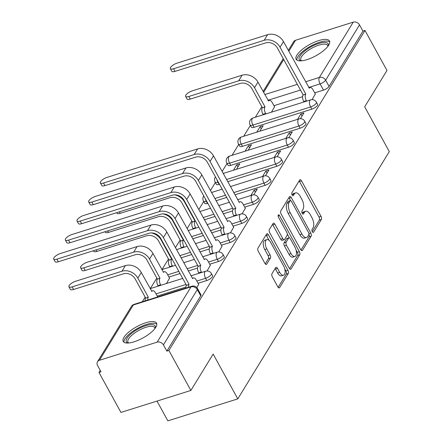 <?xml version="1.0" encoding="UTF-8"?>
<svg xmlns="http://www.w3.org/2000/svg" width="443" height="443" viewBox="0 0 443 443"><rect width="100%" height="100%" fill="white"/><g stroke="black" fill="none" stroke-linecap="round" stroke-linejoin="round"><path stroke-width="0.66" d="M312.293 231.672A1.672 0.803 72.6 0 0 313.306 232.431A1.672 0.803 72.6 0 0 313.566 232.215L321.363 219.484A2.392 1.146 72.6 0 0 321.014 216.317L301.5 180.822A2.392 1.146 72.6 0 0 300.049 179.742A2.392 1.146 72.6 0 0 299.684 180.052L291.882 192.777A1.672 0.803 72.6 0 0 292.131 194.998A1.672 0.803 72.6 0 0 293.144 195.756A1.672 0.803 72.6 0 0 293.404 195.54L294.412 193.89A7.653 3.677 72.6 0 1 295.586 192.899A7.653 3.677 72.6 0 1 300.227 196.365L301.855 199.328A7.653 3.677 72.6 0 1 302.973 209.467L301.965 211.117A1.672 0.803 72.6 0 0 302.209 213.338A1.672 0.803 72.6 0 0 303.228 214.091A1.672 0.803 72.6 0 0 303.483 213.875L304.491 212.23A7.653 3.677 72.6 0 1 305.67 211.239A7.653 3.677 72.6 0 1 310.31 214.705L311.938 217.663A7.653 3.677 72.6 0 1 313.057 227.807L312.049 229.452A1.672 0.803 72.6 0 0 312.293 231.672M328.706 45.136A19.005 6.435 -28.8 0 0 329.454 40.977A19.005 6.435 -28.8 0 0 314.22 42.273A19.005 6.435 -28.8 0 0 296.899 55.126A19.005 6.435 -28.8 0 0 296.151 59.284A19.005 6.435 -28.8 0 0 311.385 57.989A19.005 6.435 -28.8 0 0 328.706 45.136M155.792 327.299A19.005 6.435 -28.8 0 0 156.54 323.141A19.005 6.435 -28.8 0 0 141.306 324.442A19.005 6.435 -28.8 0 0 123.985 337.295A19.005 6.435 -28.8 0 0 123.237 341.453A19.005 6.435 -28.8 0 0 138.471 340.158A19.005 6.435 -28.8 0 0 155.792 327.299M271.985 273.691A2.392 1.146 72.6 0 0 272.34 276.858L277.811 286.815A2.392 1.146 72.6 0 0 279.262 287.9A2.392 1.146 72.6 0 0 279.633 287.59L288.293 273.453A2.392 1.146 72.6 0 0 287.944 270.285L268.43 234.79A2.392 1.146 72.6 0 0 266.979 233.71A2.392 1.146 72.6 0 0 266.614 234.02L257.948 248.152A2.392 1.146 72.6 0 0 258.302 251.325L264.914 263.352A2.392 1.146 72.6 0 0 266.365 264.432A2.392 1.146 72.6 0 0 266.73 264.128L270.44 258.075A2.392 1.146 72.6 0 0 270.086 254.908L266.808 248.938A6.396 3.073 72.6 0 1 266.858 239.635A6.396 3.073 72.6 0 1 270.734 242.531L283.581 265.9A6.396 3.073 72.6 0 1 283.537 275.208A6.396 3.073 72.6 0 1 279.655 272.307L277.512 268.414A2.392 1.146 72.6 0 0 276.061 267.328A2.392 1.146 72.6 0 0 275.696 267.638L271.985 273.691M364.993 30.473L386.972 70.448L364.683 106.818L389.308 151.617L237.786 398.883L213.155 354.084L190.872 390.449L168.894 350.474L364.993 30.473L362.955 31.115L359.528 24.886L325.649 80.172A4.873 1.65 151.2 0 1 320.079 83.893L308.705 87.465M300.642 249.559A2.392 1.146 72.6 0 0 302.093 250.644A2.392 1.146 72.6 0 0 302.464 250.334L311.124 236.197A2.392 1.146 72.6 0 0 310.776 233.029L291.261 197.534A2.392 1.146 72.6 0 0 289.811 196.454A2.392 1.146 72.6 0 0 289.445 196.764L280.779 210.896A2.392 1.146 72.6 0 0 281.133 214.069L300.642 249.559M299.706 254.825L291.045 268.962A2.392 1.146 72.6 0 1 290.68 269.272A2.392 1.146 72.6 0 1 289.229 268.187L269.715 232.697A2.392 1.146 72.6 0 1 269.366 229.524L273.071 223.477A2.392 1.146 72.6 0 1 273.442 223.167A2.392 1.146 72.6 0 1 274.893 224.252L282.806 238.644A2.392 1.146 72.6 0 0 284.256 239.729A2.392 1.146 72.6 0 0 284.622 239.419L287.081 235.405A2.392 1.146 72.6 0 0 286.732 232.237L278.492 217.247A1.672 0.803 72.6 0 1 278.503 214.811A1.672 0.803 72.6 0 1 279.522 215.569L299.357 251.657A2.392 1.146 72.6 0 1 299.706 254.825L297.668 255.467L289.561 268.696M190.872 390.449L120.945 412.422L98.966 372.447L100.223 370.387M261.824 106.691L255.362 117.234M250.367 125.38L243.694 136.272M238.699 144.424L232.027 155.31M227.032 163.461L222.104 171.507M215.364 182.499L210.436 190.545M203.697 201.537L198.769 209.583M191.819 220.924L187.101 228.621M180.151 239.962L175.434 247.659M168.484 259L162.022 269.543M156.816 278.038L150.354 288.587M145.149 297.076L142.264 301.788M156.994 401.092L167.858 420.85L237.786 398.883M168.894 350.474L166.856 351.116L163.428 344.887A4.873 3.943 -148.5 0 0 157.143 342.151L99.448 360.275A4.873 3.943 -148.5 0 0 97.504 361.748A4.873 3.943 -148.5 0 0 97.582 365.575L101.004 371.804L98.966 372.447M362.955 31.115L329.071 86.402A4.873 1.65 151.2 0 1 323.501 90.123L314.729 92.875M302.569 96.696L273.957 105.689M288.315 50.375L293.604 41.747A4.873 3.943 31.5 0 1 295.547 40.274L353.243 22.15A4.873 3.943 31.5 0 1 359.528 24.886M300.404 118.68L303.931 112.926L300.869 113.884L302.037 116.011M259.797 131.211L263.153 125.734L260.096 126.698L261.265 128.819M288.736 137.718L292.264 131.964L289.201 132.928L290.37 135.049M248.13 150.255L251.486 144.772L248.429 145.736L249.597 147.862M277.069 156.756L280.596 151.002L277.534 151.966L278.702 154.086M236.462 169.292L239.818 163.816L236.761 164.774L237.93 166.9M265.401 175.793L268.929 170.04L265.866 171.004L267.035 173.13M253.734 194.831L257.261 189.083L254.199 190.041L255.367 192.168M242.066 213.875L245.328 208.204M230.399 232.913L233.66 227.242M218.731 251.951L221.993 246.28M207.064 270.989L210.325 265.318M166.463 283.526L169.553 278.132M196.864 287.634L198.658 284.362M206.826 280.513L205.613 278.304A4.873 1.65 151.2 0 0 209.91 275.956A4.873 1.65 151.2 0 0 211.377 273.514L212.596 275.723A4.873 1.65 -28.8 0 1 211.128 278.165A4.873 1.65 -28.8 0 1 206.826 280.513L198.06 283.265M185.894 287.086L157.287 296.079M218.493 261.475L217.28 259.266A4.873 1.65 151.2 0 0 221.578 256.918A4.873 1.65 151.2 0 0 223.045 254.476L224.258 256.685A4.873 1.65 -28.8 0 1 222.796 259.127A4.873 1.65 -28.8 0 1 218.493 261.475L209.727 264.227M197.561 268.048L188.253 270.978M180.035 273.558L168.949 277.041M230.161 242.432L228.948 240.222A4.873 1.65 151.2 0 0 233.245 237.88A4.873 1.65 151.2 0 0 234.712 235.438L235.925 237.647A4.873 1.65 -28.8 0 1 234.463 240.089A4.873 1.65 -28.8 0 1 230.161 242.432L221.395 245.189M209.229 249.01L199.92 251.934M191.703 254.52L181.043 257.865M241.828 223.394L240.615 221.184A4.873 1.65 151.2 0 0 244.913 218.836A4.873 1.65 151.2 0 0 246.38 216.4L247.593 218.609A4.873 1.65 -28.8 0 1 246.131 221.051A4.873 1.65 -28.8 0 1 241.828 223.394L233.062 226.151M220.896 229.972L211.582 232.896M203.37 235.477L192.711 238.827M253.496 204.356L252.283 202.146A4.873 1.65 151.2 0 0 256.58 199.799A4.873 1.65 151.2 0 0 258.047 197.356L259.26 199.566A4.873 1.65 -28.8 0 1 257.793 202.008A4.873 1.65 -28.8 0 1 253.496 204.356L244.73 207.114M232.564 210.934L223.25 213.858M215.038 216.439L204.378 219.789M265.163 185.318L263.95 183.109A4.873 1.65 151.2 0 0 268.248 180.761A4.873 1.65 151.2 0 0 269.715 178.319L270.928 180.528A4.873 1.65 -28.8 0 1 269.46 182.97A4.873 1.65 -28.8 0 1 265.163 185.318L234.917 194.82M226.705 197.401L216.046 200.751M207.828 203.331L207.468 203.442L206.255 201.233A4.873 1.65 151.2 0 1 203.481 201.139L204.694 203.348A4.873 1.65 -28.8 0 0 207.468 203.442M276.831 166.28L275.618 164.071A4.873 1.65 151.2 0 0 279.915 161.723A4.873 1.65 151.2 0 0 281.383 159.281L282.595 161.49A4.873 1.65 -28.8 0 1 281.128 163.932A4.873 1.65 -28.8 0 1 276.831 166.28L227.713 181.708M219.495 184.294L219.135 184.404L217.923 182.195A4.873 1.65 151.2 0 1 215.148 182.101L216.361 184.31A4.873 1.65 -28.8 0 0 219.135 184.404M288.498 147.242L287.285 145.027A4.873 1.65 151.2 0 0 291.583 142.685A4.873 1.65 151.2 0 0 293.05 140.243L294.263 142.452A4.873 1.65 -28.8 0 1 292.795 144.894A4.873 1.65 -28.8 0 1 288.498 147.242L230.803 165.366L229.59 163.157A4.873 1.65 151.2 0 1 226.816 163.063L228.029 165.272A4.873 1.65 -28.8 0 0 230.803 165.366M300.166 128.199L298.953 125.989A4.873 1.65 151.2 0 0 303.25 123.647A4.873 1.65 151.2 0 0 304.718 121.205L305.93 123.414A4.873 1.65 -28.8 0 1 304.463 125.856A4.873 1.65 -28.8 0 1 300.166 128.199L242.471 146.328L241.258 144.119A4.873 1.65 151.2 0 1 238.484 144.025L239.696 146.234A4.873 1.65 -28.8 0 0 242.471 146.328M311.833 109.161L310.615 106.951A4.873 1.65 151.2 0 0 314.918 104.603A4.873 1.65 151.2 0 0 316.385 102.161L317.598 104.371A4.873 1.65 -28.8 0 1 316.13 106.813A4.873 1.65 -28.8 0 1 311.833 109.161L254.138 127.291L252.92 125.076A4.873 1.65 151.2 0 1 250.151 124.987L251.364 127.196A4.873 1.65 -28.8 0 0 254.138 127.291M312.071 99.636L315.333 93.971M271.465 112.173L274.555 106.78M260.096 126.698L256.741 132.175M248.429 145.736L245.073 151.213M236.761 164.774L233.406 170.25M222.004 188.856L221.738 189.288M210.336 207.894L210.071 208.332M166.856 351.116L200.734 295.83A4.873 1.65 -28.8 0 0 200.928 294.761L197.5 288.537A4.873 1.65 151.2 0 1 197.312 289.6L163.428 344.887M300.869 113.884L297.513 119.366M289.201 132.928L285.846 138.404M277.534 151.966L274.178 157.442M265.866 171.004L262.511 176.48M254.199 190.041L250.843 195.518M305.67 211.239L303.627 211.881A7.653 3.677 72.6 0 0 302.453 212.873L304.491 212.23M302.192 213.299L302.453 212.873M295.586 192.899L293.548 193.541A7.653 3.677 72.6 0 0 292.374 194.532L294.412 193.89M292.109 194.959L292.374 194.532M312.271 231.639L319.325 220.127A2.392 1.146 72.6 0 0 318.977 216.959L299.462 181.464A2.392 1.146 72.6 0 0 299.13 180.954M290.558 200.607L289.224 198.176A2.392 1.146 72.6 0 0 288.886 197.667M300.98 250.068L309.087 236.839A2.392 1.146 72.6 0 0 308.954 234.131M308.799 234.757A1.672 0.803 72.6 0 0 308.555 232.536L291.428 201.382A1.672 0.803 72.6 0 0 290.409 200.624A1.672 0.803 72.6 0 0 290.154 200.84L289.091 202.578A7.653 3.677 72.6 0 0 290.209 212.718L301.916 234.015A7.653 3.677 72.6 0 0 306.562 237.481A7.653 3.677 72.6 0 0 307.735 236.49L308.799 234.757M290.409 200.624L288.371 201.266A1.672 0.803 72.6 0 0 288.116 201.482L290.154 200.84M306.562 237.481L304.518 238.124A7.653 3.677 72.6 0 1 299.878 234.657L288.171 213.36A7.653 3.677 72.6 0 1 287.053 203.215L288.116 201.482M284.256 239.729L282.219 240.366A2.392 1.146 72.6 0 1 280.768 239.286L272.849 224.889A2.392 1.146 72.6 0 0 272.517 224.385M287.291 234.054L289.395 237.88M296.079 250.04L297.319 252.3L299.357 251.657M291.018 253.579A6.396 3.073 72.6 0 0 294.894 256.48A6.396 3.073 72.6 0 0 294.944 247.172L290.42 238.938A2.392 1.146 72.6 0 0 288.969 237.858A2.392 1.146 72.6 0 0 288.598 238.168L286.139 242.177A2.392 1.146 72.6 0 0 286.488 245.35L291.018 253.579L288.974 254.221A6.396 3.073 72.6 0 0 292.856 257.117L294.894 256.48M288.969 237.858L286.926 238.495A2.392 1.146 72.6 0 0 286.56 238.805L288.598 238.168M288.974 254.221L284.45 245.987A2.392 1.146 72.6 0 1 284.101 242.819L286.56 238.805M297.668 255.467A2.392 1.146 72.6 0 0 297.319 252.3M283.537 275.208L281.499 275.845A6.396 3.073 72.6 0 1 277.617 272.949L275.474 269.056A2.392 1.146 72.6 0 0 275.142 268.547M266.858 239.635L264.814 240.272A6.396 3.073 72.6 0 0 264.77 249.581L266.808 248.938M265.246 263.856L268.397 258.718A2.392 1.146 72.6 0 0 268.048 255.545L264.77 249.581M269.134 240.422L266.393 235.432A2.392 1.146 72.6 0 0 266.055 234.923M278.149 287.324L286.256 274.095A2.392 1.146 72.6 0 0 285.907 270.928L284.716 268.768M274.66 106.962L272.262 102.604A4.873 2.342 72.6 0 0 269.305 100.395A4.873 2.342 72.6 0 0 268.558 101.026L257.953 82.127A12.304 9.956 -148.5 0 0 242.083 75.216L192.234 90.876A5.604 1.899 -28.8 0 0 187.289 93.573A5.604 1.899 -28.8 0 0 185.606 96.38A5.604 1.899 -28.8 0 0 188.796 96.491L190.23 99.099A5.604 1.899 151.2 0 1 187.04 98.994L185.606 96.38M263.214 114.765L262.954 114.3A4.873 2.342 -107.4 0 1 262.239 107.837L265.003 106.824L254.515 87.742A12.304 9.956 -148.5 0 0 238.639 80.831L188.796 96.491M265.003 106.824L264.892 107.007A4.873 2.342 72.6 0 0 265.606 113.463L265.861 113.934M190.23 99.099L240.078 83.439A9.137 7.393 31.5 0 1 251.862 88.572L262.356 107.655M315.433 94.154L313.035 89.791A4.873 2.342 72.6 0 0 310.078 87.587A4.873 2.342 72.6 0 0 309.33 88.218L283.487 41.592A12.304 9.956 -148.5 0 0 267.616 34.681L176.995 63.155A5.604 1.899 -28.8 0 0 172.05 65.852A5.604 1.899 -28.8 0 0 170.361 68.659A5.604 1.899 -28.8 0 0 173.551 68.765L174.991 71.378A5.604 1.899 151.2 0 1 171.801 71.273L170.361 68.659M303.987 101.956L303.726 101.486A4.873 2.342 -107.4 0 1 303.018 95.029L305.781 94.016L280.048 47.207A12.304 9.956 -148.5 0 0 264.172 40.296L173.551 68.765M174.991 71.378L265.612 42.91A9.137 7.393 31.5 0 1 277.396 48.038L303.128 94.846M305.781 94.016L305.664 94.198A4.873 2.342 72.6 0 0 306.379 100.655L303.726 101.486M306.639 101.126L306.379 100.655M301.079 60.857A16.446 5.565 151.2 0 1 305.221 50.618A16.446 5.565 151.2 0 1 324.94 42.439A16.446 5.565 151.2 0 1 328.141 45.978M327.809 46.415A15.228 5.155 -28.8 0 0 327.582 45.407A15.228 5.155 -28.8 0 0 324.658 44.134A15.228 5.155 -28.8 0 0 308.461 50.231A15.228 5.155 -28.8 0 0 300.897 60.076A15.228 5.155 -28.8 0 0 301.628 60.813M329.736 42.03A18.883 6.39 -28.8 0 0 326.607 41.066A18.883 6.39 -28.8 0 0 307.459 48.005A18.883 6.39 -28.8 0 0 296.888 60.087M128.165 343.02A16.446 5.565 151.2 0 1 132.307 332.787A16.446 5.565 151.2 0 1 152.027 324.608A16.446 5.565 151.2 0 1 155.227 328.147M154.895 328.584A15.228 5.155 -28.8 0 0 154.668 327.576A15.228 5.155 -28.8 0 0 151.744 326.303A15.228 5.155 -28.8 0 0 135.547 332.394A15.228 5.155 -28.8 0 0 127.983 342.245A15.228 5.155 -28.8 0 0 128.714 342.976M156.822 324.198A18.883 6.39 -28.8 0 0 153.693 323.229A18.883 6.39 -28.8 0 0 134.545 330.173A18.883 6.39 -28.8 0 0 123.974 342.256M119.4 211.832L120.225 213.338A5.604 1.899 151.2 0 1 117.035 213.227L116.73 212.668M193.209 229.003L192.949 228.533A4.873 2.342 -107.4 0 1 192.24 222.076L195.003 221.057L184.509 201.975A12.304 9.956 -148.5 0 0 174.736 194.848M195.003 221.057L194.887 221.24A4.873 2.342 72.6 0 0 195.601 227.702L195.861 228.167M120.225 213.338L170.073 197.672A9.137 7.393 31.5 0 1 181.857 202.805L192.351 221.888M245.428 208.387L243.03 204.029A4.873 2.342 72.6 0 0 240.078 201.82A4.873 2.342 72.6 0 0 239.325 202.451L213.482 155.825A12.304 9.956 -148.5 0 0 197.611 148.914L106.99 177.388A5.604 1.899 -28.8 0 0 102.045 180.085A5.604 1.899 -28.8 0 0 100.362 182.893A5.604 1.899 -28.8 0 0 103.551 183.003L104.985 185.611A5.604 1.899 151.2 0 1 101.796 185.506L100.362 182.893M233.982 216.19L233.727 215.724A4.873 2.342 -107.4 0 1 233.012 209.262L235.776 208.249L210.043 161.44A12.304 9.956 -148.5 0 0 194.172 154.529L103.551 183.003M104.985 185.611L195.607 157.143A9.137 7.393 31.5 0 1 207.39 162.271L233.123 209.079M235.776 208.249L235.665 208.431A4.873 2.342 72.6 0 0 236.374 214.888L233.727 215.724M236.634 215.359L236.374 214.888M107.732 230.869L108.557 232.376A5.604 1.899 151.2 0 1 105.368 232.265L105.063 231.711M181.541 248.041L181.287 247.571A4.873 2.342 -107.4 0 1 180.572 241.114L183.336 240.095L172.842 221.013A12.304 9.956 -148.5 0 0 163.068 213.886M183.336 240.095L183.219 240.278A4.873 2.342 72.6 0 0 183.934 246.74L184.194 247.205M108.557 232.376L158.406 216.716A9.137 7.393 31.5 0 1 170.19 221.843L180.683 240.931M233.76 227.425L231.362 223.067A4.873 2.342 72.6 0 0 228.411 220.858A4.873 2.342 72.6 0 0 227.658 221.489L201.814 174.863A12.304 9.956 -148.5 0 0 185.944 167.952L95.323 196.426A5.604 1.899 -28.8 0 0 90.378 199.123A5.604 1.899 -28.8 0 0 88.694 201.93A5.604 1.899 -28.8 0 0 91.884 202.041L93.318 204.649A5.604 1.899 151.2 0 1 90.128 204.544L88.694 201.93M222.314 235.227L222.059 234.762A4.873 2.342 -107.4 0 1 221.345 228.3L224.108 227.287L198.375 180.478A12.304 9.956 -148.5 0 0 182.505 173.567L91.884 202.041M93.318 204.649L183.939 176.181A9.137 7.393 31.5 0 1 195.723 181.314L221.456 228.117M224.108 227.287L223.997 227.469A4.873 2.342 72.6 0 0 224.706 233.926L222.059 234.762M224.966 234.397L224.706 233.926M96.065 249.907L96.89 251.414A5.604 1.899 151.2 0 1 93.7 251.303L93.395 250.749M169.874 267.079L169.619 266.608A4.873 2.342 -107.4 0 1 168.905 260.152L171.668 259.133L161.174 240.051A12.304 9.956 -148.5 0 0 151.401 232.924M171.668 259.133L171.552 259.321A4.873 2.342 72.6 0 0 172.266 265.778L172.526 266.249M96.89 251.414L146.738 235.754A9.137 7.393 31.5 0 1 158.522 240.881L169.016 259.969M222.093 246.463L219.695 242.105A4.873 2.342 72.6 0 0 216.743 239.896A4.873 2.342 72.6 0 0 215.99 240.527L190.147 193.907A12.304 9.956 -148.5 0 0 174.276 186.996L83.655 215.464A5.604 1.899 -28.8 0 0 78.71 218.161A5.604 1.899 -28.8 0 0 77.027 220.974A5.604 1.899 -28.8 0 0 80.216 221.079L81.65 223.693A5.604 1.899 151.2 0 1 78.461 223.582L77.027 220.974M210.646 254.271L210.392 253.8A4.873 2.342 -107.4 0 1 209.677 247.344L212.441 246.325L186.708 199.516A12.304 9.956 -148.5 0 0 170.837 192.611L80.216 221.079M81.65 223.693L172.272 195.219A9.137 7.393 31.5 0 1 184.055 200.352L209.788 247.155M212.441 246.325L212.33 246.507A4.873 2.342 72.6 0 0 213.039 252.97L210.392 253.8M213.299 253.435L213.039 252.97M169.652 278.315L167.255 273.957A4.873 2.342 72.6 0 0 164.298 271.747A4.873 2.342 72.6 0 0 163.55 272.379L152.946 253.474A12.304 9.956 -148.5 0 0 137.075 246.568L87.227 262.228A5.604 1.899 -28.8 0 0 82.287 264.925A5.604 1.899 -28.8 0 0 80.598 267.733A5.604 1.899 -28.8 0 0 83.788 267.838L85.222 270.451A5.604 1.899 151.2 0 1 82.033 270.346L80.598 267.733M158.206 286.117L157.952 285.646A4.873 2.342 -107.4 0 1 157.237 279.19L160.001 278.176L149.507 259.089A12.304 9.956 -148.5 0 0 133.636 252.178L83.788 267.838M160.001 278.176L159.884 278.359A4.873 2.342 72.6 0 0 160.599 284.816L160.859 285.286M85.222 270.451L135.071 254.791A9.137 7.393 31.5 0 1 146.854 259.925L157.348 279.007M210.425 265.507L208.033 261.143A4.873 2.342 72.6 0 0 205.076 258.939A4.873 2.342 72.6 0 0 204.328 259.565L178.479 212.945A12.304 9.956 -148.5 0 0 162.609 206.034L71.987 234.502A5.604 1.899 -28.8 0 0 67.043 237.204A5.604 1.899 -28.8 0 0 65.359 240.012A5.604 1.899 -28.8 0 0 68.549 240.117L69.983 242.731A5.604 1.899 151.2 0 1 66.793 242.62L65.359 240.012M198.979 273.309L198.724 272.838A4.873 2.342 -107.4 0 1 198.01 266.381L200.773 265.363L175.04 218.56A12.304 9.956 -148.5 0 0 159.17 211.649L68.549 240.117M69.983 242.731L160.604 214.257A9.137 7.393 31.5 0 1 172.388 219.39L198.121 266.199M200.773 265.363L200.662 265.545A4.873 2.342 72.6 0 0 201.377 272.008L198.724 272.838M201.631 272.473L201.377 272.008M157.752 296.921L155.587 292.995A4.873 2.342 72.6 0 0 152.63 290.785A4.873 2.342 72.6 0 0 151.883 291.416L141.278 272.517A12.304 9.956 -148.5 0 0 125.408 265.606L75.559 281.266A5.604 1.899 -28.8 0 0 70.62 283.963A5.604 1.899 -28.8 0 0 68.931 286.771A5.604 1.899 -28.8 0 0 72.12 286.881L73.555 289.489A5.604 1.899 151.2 0 1 70.365 289.384L68.931 286.771M145.138 300.886A4.873 2.342 -107.4 0 1 145.57 298.228L148.333 297.214L137.839 278.126A12.304 9.956 -148.5 0 0 121.969 271.221L72.12 286.881M148.333 297.214L148.222 297.397A4.873 2.342 72.6 0 0 147.785 300.055M73.555 289.489L123.403 273.829A9.137 7.393 31.5 0 1 135.193 278.963L145.681 298.045M198.757 284.544L196.365 280.181A4.873 2.342 72.6 0 0 193.408 277.977A4.873 2.342 72.6 0 0 192.661 278.608L166.812 231.982A12.304 9.956 -148.5 0 0 150.941 225.072L60.32 253.546A5.604 1.899 -28.8 0 0 55.375 256.242A5.604 1.899 -28.8 0 0 53.692 259.05A5.604 1.899 -28.8 0 0 56.881 259.155L58.315 261.769A5.604 1.899 151.2 0 1 55.126 261.663L53.692 259.05M185.91 288.077A4.873 2.342 -107.4 0 1 186.342 285.419L189.106 284.406L163.373 237.598A12.304 9.956 -148.5 0 0 147.502 230.687L56.881 259.155M58.315 261.769L148.937 233.295A9.137 7.393 31.5 0 1 160.726 238.428L186.453 285.237M189.106 284.406L188.995 284.589A4.873 2.342 72.6 0 0 188.557 287.241M312.974 232.403L313.566 232.215M292.812 195.723L293.404 195.54M302.89 214.063L303.483 213.875M157.143 342.151L191.022 286.865L133.326 304.989L99.448 360.275M323.501 90.123L320.079 83.893A4.873 2.342 72.6 0 1 319.364 77.436L353.243 22.15M300.492 90.051L267.932 100.279M264.798 94.581L297.358 84.347M305.576 81.767L319.364 77.436A4.873 3.943 31.5 0 1 325.649 80.172L329.071 86.402M295.547 40.274L288.808 51.272M283.73 59.561L263.602 92.404M211.377 273.514A4.873 4.873 0 0 0 205.646 271.216A4.873 2.342 -107.4 0 0 204.899 271.841A4.873 2.342 -107.4 0 0 205.613 278.304L196.842 281.056M186.027 284.456L156.069 293.87M223.045 254.476A4.873 4.873 0 0 0 217.314 252.172A4.873 2.342 -107.4 0 0 216.566 252.803A4.873 2.342 -107.4 0 0 217.28 259.266L208.509 262.018M197.694 265.418L187.035 268.768M178.822 271.349L167.736 274.826M234.712 235.438A4.873 4.873 0 0 0 228.981 233.134A4.873 2.342 -107.4 0 0 228.234 233.766A4.873 2.342 -107.4 0 0 228.948 240.222L220.177 242.98M209.362 246.38L198.702 249.725M190.484 252.305L179.83 255.655M246.38 216.4A4.873 4.873 0 0 0 240.649 214.096A4.873 2.342 -107.4 0 0 239.901 214.728A4.873 2.342 -107.4 0 0 240.615 221.184L231.844 223.942M221.029 227.337L210.37 230.687M202.152 233.267L191.498 236.617M258.047 197.356A4.873 4.873 0 0 0 252.316 195.058A4.873 2.342 -107.4 0 0 251.569 195.69A4.873 2.342 -107.4 0 0 252.283 202.146L243.512 204.904M232.697 208.299L222.037 211.649M213.819 214.229L203.165 217.579M269.715 178.319A4.873 4.873 0 0 0 263.984 176.021A4.873 2.342 -107.4 0 0 263.236 176.646A4.873 2.342 -107.4 0 0 263.95 183.109L233.705 192.611M225.487 195.191L214.833 198.542M206.615 201.122L206.255 201.233A4.873 2.342 -107.4 0 1 205.314 198.757M281.383 159.281A4.873 4.873 0 0 0 275.651 156.977A4.873 2.342 -107.4 0 0 274.904 157.608A4.873 2.342 -107.4 0 0 275.618 164.071L226.5 179.498M218.283 182.084L217.923 182.195A4.873 2.342 -107.4 0 1 216.981 179.72M293.05 140.243A4.873 4.873 0 0 0 287.319 137.939A4.873 2.342 -107.4 0 0 286.571 138.57A4.873 2.342 -107.4 0 0 287.285 145.027L229.59 163.157A4.873 2.342 -107.4 0 1 228.876 156.7A4.873 2.342 72.6 0 1 229.624 156.069A4.873 4.873 0 0 0 226.816 163.063M304.718 121.205A4.873 4.873 0 0 0 298.986 118.901A4.873 2.342 -107.4 0 0 298.239 119.532A4.873 2.342 -107.4 0 0 298.953 125.989L241.258 144.119A4.873 2.342 -107.4 0 1 240.543 137.657A4.873 2.342 72.6 0 1 241.291 137.025A4.873 4.873 0 0 0 238.484 144.025M316.385 102.161A4.873 4.873 0 0 0 310.654 99.863A4.873 2.342 -107.4 0 0 309.906 100.495A4.873 2.342 -107.4 0 0 310.615 106.951L252.92 125.076A4.873 2.342 -107.4 0 1 252.211 118.619A4.873 2.342 72.6 0 1 252.959 117.988A4.873 4.873 0 0 0 250.151 124.987M200.734 295.83L197.312 289.6A4.873 3.943 31.5 0 0 191.022 286.865A4.873 2.342 -107.4 0 1 191.769 286.233L134.074 304.363A4.873 4.873 0 0 0 131.383 306.462L97.504 361.748M131.383 306.462A4.873 3.943 -148.5 0 1 133.326 304.989A4.873 2.342 -107.4 0 1 134.074 304.363M299.462 181.464L301.5 180.822M318.977 216.959L321.014 216.317M319.325 220.127L321.363 219.484M289.224 198.176L291.261 197.534M308.921 233.611L310.776 233.029M309.087 236.839L311.124 236.197M301.617 250.6L302.464 250.334M287.053 203.215L289.091 202.578M288.171 213.36L290.209 212.718M299.878 234.657L301.916 234.015M290.198 269.228L291.045 268.962M272.849 224.889L274.893 224.252M280.768 239.286L282.806 238.644M278.104 216.018L279.522 215.569M284.101 242.819L286.139 242.177M284.45 245.987L286.488 245.35M275.474 269.056L277.512 268.414M277.617 272.949L279.655 272.307M268.048 255.545L270.086 254.908M268.397 258.718L270.44 258.075M265.883 264.393L266.73 264.128M266.393 235.432L268.43 234.79M285.907 270.928L287.944 270.285M286.256 274.095L288.293 273.453M278.785 287.856L279.633 287.59M257.953 82.127L254.515 87.742M262.954 114.3L265.606 113.463M262.239 107.837L264.892 107.007M242.083 75.216L238.639 80.831M280.048 47.207L283.487 41.592M305.664 94.198L303.018 95.029M264.172 40.296L267.616 34.681M184.742 201.593L184.509 201.975M192.949 228.533L195.601 227.702M192.24 222.076L194.887 221.24M210.043 161.44L213.482 155.825M235.665 208.431L233.012 209.262M194.172 154.529L197.611 148.914M173.075 220.631L172.842 221.013M181.287 247.571L183.934 246.74M180.572 241.114L183.219 240.278M198.375 180.478L201.814 174.863M223.997 227.469L221.345 228.3M182.505 173.567L185.944 167.952M161.407 239.674L161.174 240.051M169.619 266.608L172.266 265.778M168.905 260.152L171.552 259.321M186.708 199.516L190.147 193.907M212.33 246.507L209.677 247.344M170.837 192.611L174.276 186.996M152.946 253.474L149.507 259.089M157.952 285.646L160.599 284.816M157.237 279.19L159.884 278.359M137.075 246.568L133.636 252.178M175.04 218.56L178.479 212.945M200.662 265.545L198.01 266.381M159.17 211.649L162.609 206.034M141.278 272.517L137.839 278.126M145.57 298.228L148.222 297.397M125.408 265.606L121.969 271.221M163.373 237.598L166.812 231.982M188.995 284.589L186.342 285.419M147.502 230.687L150.941 225.072M252.959 117.988L310.654 99.863M241.291 137.025L298.986 118.901M229.624 156.069L287.319 137.939M215.448 176.929A4.873 4.873 0 0 0 215.148 182.101M223.178 173.462L275.651 156.977M203.78 195.967A4.873 4.873 0 0 0 203.481 201.139M211.51 192.506L222.17 189.155M230.388 186.575L263.984 176.021M199.843 211.544L210.503 208.193M218.72 205.613L229.38 202.263M237.592 199.682L252.316 195.058M188.175 230.581L198.835 227.231M207.053 224.651L217.712 221.301M225.924 218.72L240.649 214.096M176.513 249.619L187.167 246.269M195.385 243.689L206.045 240.344M214.257 237.764L228.981 233.134M161.817 269.61L175.5 265.313M183.718 262.732L194.377 259.382M202.589 256.802L217.314 252.172M150.149 288.648L182.71 278.42M190.922 275.839L205.646 271.216M197.5 288.537A4.873 4.873 0 0 0 191.769 286.233M283.238 58.664L263.109 91.507M268.192 100.744L269.305 100.395M310.078 87.587L308.965 87.936M240.078 201.82L238.96 202.169M228.411 220.858L227.292 221.207M216.743 239.896L215.625 240.25M163.185 272.096L164.298 271.747M205.076 258.939L203.957 259.288M151.517 291.134L152.63 290.785M193.408 277.977L192.29 278.326"/></g></svg>
